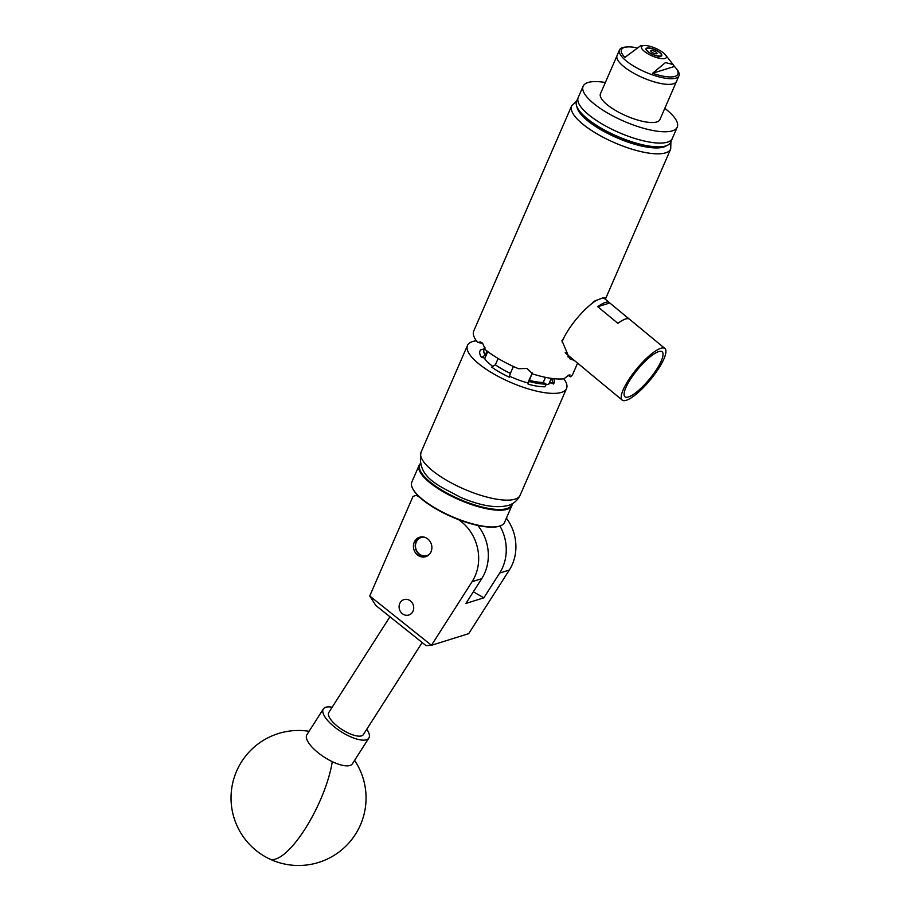<?xml version="1.0" encoding="UTF-8"?>
<svg xmlns="http://www.w3.org/2000/svg" width="911" height="911" viewBox="0 0 911 911"><rect width="100%" height="100%" fill="white"/><g stroke="black" fill="none" stroke-linecap="round" stroke-linejoin="round"><path stroke-width="1.37" d="M431.04 551.77A10.192 9.133 72.6 0 1 425.699 556.689A10.192 9.133 72.6 0 1 415.826 553.273A10.192 9.133 72.6 0 1 414.277 542.17A10.192 9.133 72.6 0 1 419.618 537.239A10.192 9.133 72.6 0 1 429.491 540.656A10.192 9.133 72.6 0 1 431.04 551.77M413.047 611.122A8.074 7.231 72.6 0 1 408.811 615.027A8.074 7.231 72.6 0 1 400.988 612.317A8.074 7.231 72.6 0 1 399.758 603.526A8.074 7.231 72.6 0 1 403.994 599.62A8.074 7.231 72.6 0 1 411.818 602.33A8.074 7.231 72.6 0 1 413.047 611.122M417.329 494.969L413.036 496.381L369.729 595.976L431.461 645.295L472.092 581.685A43.216 38.706 -107.4 0 0 458.495 519.6M419.607 497.201L416.281 495.299M506.402 518.165A43.216 38.706 72.6 0 1 509.317 570.047L468.687 633.657L431.461 645.295L426.075 645.648L375.867 605.53L369.729 595.976M477.785 525.442A43.216 38.706 72.6 0 1 481.737 578.667L465.92 603.435L483.843 597.832L473.344 591.82M483.843 597.832L499.661 573.065A43.216 38.706 -107.4 0 0 499.911 525.989M366.757 729.301A27.011 9.588 -147.4 0 1 369.297 734.585A27.011 9.588 -147.4 0 1 368.864 738.047L352.432 763.76A27.011 9.588 -147.4 0 1 332.276 761.642A27.011 9.588 -147.4 0 1 306.483 738.149A27.011 9.588 -147.4 0 1 306.916 734.687L323.337 708.974A27.011 9.588 -147.4 0 1 332.162 707.209M368.864 738.047A27.011 9.588 -147.4 0 1 344.802 733.902A27.011 9.588 -147.4 0 1 322.904 712.436A27.011 9.588 -147.4 0 1 323.337 708.974M420.358 464.143A50.014 15.453 23.5 0 0 423.171 475.223A50.014 15.453 23.5 0 0 473.583 504.546A50.014 15.453 23.5 0 0 511.857 503.931M512.244 503.726A50.56 15.612 -156.5 0 1 511.834 505.673A50.56 15.612 -156.5 0 1 471.841 504.694A50.56 15.612 -156.5 0 1 422.51 475.588A50.56 15.612 -156.5 0 1 419.106 465.35A50.56 15.612 -156.5 0 1 420.244 463.722M499.695 526.057A50.014 15.453 -156.5 0 1 499.376 526.171A50.014 15.453 -156.5 0 1 456.662 518.883A50.014 15.453 -156.5 0 1 415.484 492.885A50.014 15.453 -156.5 0 1 412.603 488.444A50.014 15.453 -156.5 0 1 412.467 488.137M419.106 465.35L411.829 482.078A50.56 15.612 23.5 0 0 412.319 487.818A50.56 15.612 23.5 0 0 415.234 492.316A50.56 15.612 23.5 0 0 456.855 518.587A50.56 15.612 23.5 0 0 500.025 525.954A50.56 15.612 23.5 0 0 504.557 522.39L511.834 505.673M424.184 537.126A9.509 8.518 -107.4 0 0 419.265 538.401A9.509 8.518 -107.4 0 0 416.953 551.292A9.509 8.518 -107.4 0 0 428.899 554.651A9.509 8.518 -107.4 0 0 429.514 554.195M427.134 556.097A10.044 8.996 72.6 0 1 416.145 550.255A10.044 8.996 72.6 0 1 419.219 537.866A10.044 8.996 72.6 0 1 421.144 536.921M389.931 616.77L328.803 712.459A20.52 7.288 32.6 0 0 337.389 726.226A20.52 7.288 32.6 0 0 363.398 734.562L422.18 642.528M666.089 145.828L663.481 146.694A49.148 15.18 -156.5 0 1 600.896 129.556A49.148 15.18 -156.5 0 1 578.212 109.627L577.073 107.122A51.312 15.851 23.5 0 0 600.759 127.927A51.312 15.851 23.5 0 0 666.089 145.828A51.312 15.851 23.5 0 0 670.69 142.218L672.329 138.449A51.312 15.851 -156.5 0 1 602.399 124.158A51.312 15.851 -156.5 0 1 578.212 97.523A51.312 15.851 23.5 0 0 602.467 124.203A51.312 15.851 23.5 0 0 655.954 142.913A51.312 15.851 23.5 0 0 672.329 138.449L677.249 127.141A51.312 15.851 23.5 0 0 664.814 108.329M605.371 82.491A51.312 15.851 23.5 0 0 599.506 81.751A51.312 15.851 23.5 0 0 583.131 86.215L576.572 101.292A51.312 15.851 23.5 0 0 577.073 107.122M583.131 86.215A51.312 15.851 23.5 0 0 607.386 112.896A51.312 15.851 23.5 0 0 660.862 131.605A51.312 15.851 23.5 0 0 677.249 127.141M636.129 47.668A30.746 9.497 23.5 0 0 627.087 46.951L625.47 47.087A32.409 10.01 23.5 0 0 619.514 49.946L617.066 55.594A32.409 10.01 23.5 0 0 633.031 72.823A32.409 10.01 23.5 0 0 676.497 81.443A32.409 10.01 23.5 0 1 666.157 84.267A32.409 10.01 23.5 0 1 632.382 72.447A32.409 10.01 23.5 0 1 617.066 55.594L600.463 93.753A32.409 10.01 23.5 0 0 615.79 110.607A32.409 10.01 23.5 0 0 649.566 122.427A32.409 10.01 23.5 0 0 659.906 119.603L678.957 75.784A32.409 10.01 23.5 0 0 676.998 69.498L675.985 68.211A30.746 9.497 23.5 0 0 674.425 66.446L673.07 64.522L665.451 62.586L652.595 73.267A30.746 9.497 23.5 0 0 675.985 68.211M650.26 53.259A8.586 2.653 23.5 0 0 661.785 55.548A8.586 2.653 23.5 0 0 657.56 50.982A8.586 2.653 23.5 0 0 646.036 48.704A8.586 2.653 23.5 0 0 650.26 53.259M627.087 46.951A30.746 9.497 23.5 0 0 624.878 57.404L640.456 45.846L644.009 45.55A13.506 4.168 23.5 0 0 648.177 53.92A13.506 4.168 23.5 0 0 662.343 58.714A13.506 4.168 23.5 0 0 665.474 54.888A13.506 4.168 23.5 0 0 659.644 50.333A13.506 4.168 23.5 0 0 644.009 45.55M619.514 49.946A32.409 10.01 23.5 0 0 635.491 67.163A32.409 10.01 23.5 0 0 678.957 75.784M652.595 73.267L674.425 66.446M655.339 51.676A3.371 1.048 23.5 0 0 650.818 50.777A3.371 1.048 23.5 0 0 652.481 52.576A3.371 1.048 23.5 0 0 657.002 53.476A3.371 1.048 23.5 0 0 655.339 51.676M661.705 56.049L660.566 55.935A8.097 2.505 23.5 0 0 661.261 54.432A8.097 2.505 23.5 0 0 657.343 51.05A8.097 2.505 23.5 0 0 647.209 48.329A8.097 2.505 23.5 0 0 650.477 53.202A8.097 2.505 23.5 0 0 660.566 55.935L658.96 56.915M605.234 299.389L605.895 297.612L602.456 298.022L593.858 301.37L591.888 303.557A33.491 8.757 -50.4 0 0 569.079 328.894A33.491 8.757 -50.4 0 0 563.51 338.585L561.939 340.646L569.626 358.706L574.329 360.437M502.36 369.228A37.271 11.513 23.5 0 0 510.354 373.385L509.329 377.188A40.346 12.458 -156.5 0 1 499.888 372.326A40.346 12.458 -156.5 0 1 491.678 367.087L495.333 364.787A37.271 11.513 23.5 0 0 502.36 369.228M605.36 299.241L670.712 148.948A54.011 16.683 -156.5 0 1 598.254 134.577A54.011 16.683 -156.5 0 1 571.641 105.87L473.72 331.069A54.011 16.683 23.5 0 0 477.785 342.513L480.302 341.887L482.454 343.026A54.011 16.683 -156.5 0 0 482.568 343.128L485.472 349.813A54.011 16.683 23.5 0 0 500.333 359.777A54.011 16.683 23.5 0 0 518.473 368.704L526.82 368.477A54.011 16.683 -156.5 0 0 527.025 368.545L532.696 373.954A54.011 16.683 23.5 0 0 563.955 378.794L568.931 375.036A54.011 16.683 -156.5 0 0 569.022 375.002L570.115 375.002M655.943 370.424A29.175 7.618 129.6 0 0 662.103 351.771A29.175 7.618 129.6 0 0 631.186 378.156A29.175 7.618 129.6 0 0 624.935 396.729A29.175 7.618 129.6 0 0 655.943 370.424M657.776 369.843A33.491 8.757 -50.4 0 1 622.224 400.1A33.491 8.757 -50.4 0 1 629.353 378.737A33.491 8.757 -50.4 0 1 664.905 348.48A33.491 8.757 -50.4 0 1 657.776 369.843M562.076 342.012A33.491 8.757 -50.4 0 1 563.51 338.585M565.196 352.694L566.779 354.254A33.491 8.757 -50.4 0 1 566.437 353.912L586.536 370.526A33.491 8.757 129.6 0 0 586.866 370.857L622.224 400.1M567.473 353.593L566.824 354.288A33.491 8.757 -50.4 0 1 566.779 354.254M563.863 378.805A54.011 16.683 -156.5 0 1 566.54 388.507A54.011 16.683 -156.5 0 1 561.427 392.402A54.011 16.683 -156.5 0 1 502.007 378.372A54.011 16.683 -156.5 0 1 467.48 345.44A54.011 16.683 -156.5 0 1 472.593 341.545A54.011 16.683 -156.5 0 1 476.396 340.771M664.905 348.48L629.547 319.249A33.491 8.757 129.6 0 0 617.874 323.337L597.787 306.722A33.491 8.757 -50.4 0 1 609.459 302.634L604.631 298.649A33.491 8.757 129.6 0 0 602.33 298.068M597.149 299.97A33.491 8.757 129.6 0 0 591.888 303.557M609.459 302.634A33.491 8.757 -50.4 0 1 609.789 302.976L629.148 318.975M597.787 306.722L609.789 302.976M570.593 357.34L567.758 356.805M569.022 375.002L570.48 376.755A54.011 16.683 23.5 0 0 572.791 374.148L577.585 363.125M497.998 358.854L495.333 364.787M510.354 373.385L513.405 366.473M495.413 364.799A37.157 11.479 23.5 0 0 510.354 373.339M552.419 378.52L551.975 379.819A37.271 11.513 23.5 0 0 552.556 378.532M551.884 379.773A37.157 11.479 23.5 0 0 552.26 379.113L552.51 378.532M570.48 376.755L568.1 375.389M532.206 372.872L528.107 384.18A40.505 12.515 23.5 0 0 544.949 386.788L546.11 384.1L543.263 382.461L545.484 377.348M529.268 381.493A40.505 12.515 23.5 0 0 546.11 384.1M529.12 380.274A37.157 11.479 23.5 0 0 543.263 382.461M484.401 348.765L484.379 348.754A37.271 11.513 23.5 0 0 485.176 355.153L487.055 351.054M484.982 347.421L484.094 349.471A37.157 11.479 23.5 0 0 485.267 355.165M482.716 343.276L477.785 342.513M545.769 384.886A37.157 11.479 -156.5 0 0 550.711 382.461L553.421 384.009L551.975 379.819M551.28 378.361L548.843 383.964M485.176 355.153L481.532 357.454A40.346 12.458 -156.5 0 1 480.587 349.938L484.379 348.754M481.532 357.454L484.094 357.852A37.157 11.479 -156.5 0 0 492.76 366.404M487.795 351.612L484.698 358.729M509.591 376.22A37.157 11.479 -156.5 0 0 527.947 382.962L528.107 384.18M531.705 374.341L527.742 382.905M531.648 373.931A10.044 9.395 172.9 0 0 532.092 372.679M553.706 378.669A40.346 12.458 -156.5 0 1 553.421 384.009M499.661 573.065L509.317 570.047M472.092 581.685L481.737 578.667M309.08 731.294A67.516 67.516 0 0 0 269.44 858.902A67.516 20.737 -64.5 0 0 305.037 828.999A67.516 20.737 -64.5 0 0 332.276 761.642M515 499.16A54.011 16.683 23.5 0 0 520.124 495.265C517.414 500.594 513.44 503.977 508.213 505.434C496.199 508.486 480.256 505.753 460.385 497.258C438.977 485.495 416.429 477.82 421.053 452.198A54.011 16.683 23.5 0 0 455.58 485.13A54.011 16.683 23.5 0 0 515 499.16M576.891 106.689A49.695 15.35 23.5 0 0 601.727 130.227A49.695 15.35 23.5 0 0 666.533 145.669M269.44 858.902A67.516 67.516 0 0 0 354.607 760.366M412.603 488.444L412.319 487.818M499.376 526.171L500.025 525.954M665.474 54.888L673.07 64.522M576.811 100.757L571.641 105.87M566.54 388.507L520.124 495.265M467.48 345.44L421.053 452.198M670.917 141.683L670.712 148.948"/></g></svg>

